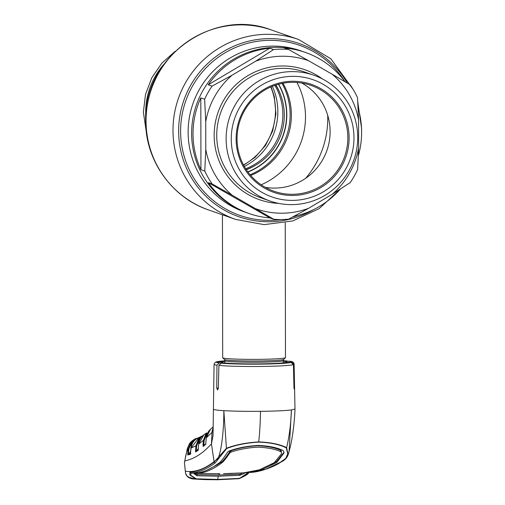<?xml version="1.0" encoding="UTF-8"?>
<svg xmlns="http://www.w3.org/2000/svg" width="505" height="505" viewBox="0 0 505 505"><rect width="100%" height="100%" fill="white"/><g stroke="black" fill="none" stroke-linecap="round" stroke-linejoin="round"><path stroke-width="0.76" d="M290.135 114.603A64.356 63.485 -70.7 0 1 250.101 174.755A64.356 63.485 109.3 0 0 290.135 114.603A64.356 63.485 109.3 0 0 282.043 83.413A64.356 63.485 -70.7 0 1 290.135 114.603M191.629 133.408A85.326 84.165 109.3 0 0 247.759 213.072A85.326 84.165 -70.7 0 1 191.629 133.408A85.326 84.165 -70.7 0 1 304.086 51.983A85.326 84.165 109.3 0 0 191.629 133.408M278.425 84.272A60.77 59.943 -70.7 0 1 247.81 171.833M245.695 168.733A57.343 56.56 109.3 0 0 282.85 114.559A57.343 56.56 109.3 0 0 274.846 85.377M275.793 85.061A57.343 56.56 -70.7 0 1 284.296 115.064A57.343 56.56 -70.7 0 1 246.238 169.573M275.989 84.998A58.529 57.734 -70.7 0 1 280.54 94.7M255.959 164.996A58.529 57.734 -70.7 0 1 246.352 169.749M222.434 214.789L222.686 357.704A31.392 1.73 -0.1 0 0 222.73 357.805A31.392 1.73 -0.1 0 0 258.945 359.352A31.392 1.73 -0.1 0 0 285.426 357.691A31.392 1.73 -0.1 0 0 285.476 357.597L285.237 222.787M193.024 133.894A85.326 84.165 109.3 0 0 200.946 169.743L204.771 171.081L205.775 149.36L205.731 121.667L204.645 99.214L200.82 97.875A85.326 84.165 109.3 0 0 193.024 133.894M358.367 155.71A85.326 84.165 109.3 0 0 361.612 132.14A85.326 84.165 109.3 0 0 358.108 108.032M205.731 121.667A78.597 77.53 -70.7 0 1 231.997 75.264L255.707 61.168A78.597 77.53 -70.7 0 1 308.404 60.625L332.157 74.222A78.597 77.53 -70.7 0 1 358.588 120.076L358.638 147.769L357.628 169.491A85.326 84.165 -70.7 0 1 350.23 182.57L332.366 194.173L308.662 208.268L288.715 219.138A85.326 84.165 -70.7 0 1 273.861 219.296L232.205 195.214A78.597 77.53 -70.7 0 1 205.775 149.36M293.834 216.418A85.326 84.165 109.3 0 0 340.244 189.16M232.205 195.214L212.22 184.003L208.395 182.665A85.326 84.165 109.3 0 0 249.148 213.558A85.326 84.165 109.3 0 0 270.036 217.958L273.861 219.296M212.22 184.003A85.326 84.165 -70.7 0 1 204.771 171.081M357.71 137.436A66.603 65.694 -70.7 0 1 269.935 200.99A66.603 65.694 -70.7 0 1 226.12 138.806A66.603 65.694 -70.7 0 1 313.902 75.251A66.603 65.694 -70.7 0 1 357.71 137.436M353.98 137.726A62.115 61.275 -70.7 0 1 292.723 200.39A62.115 61.275 -70.7 0 1 231.246 139.001A62.115 61.275 -70.7 0 1 292.502 76.343A62.115 61.275 -70.7 0 1 353.98 137.726M236.119 138.951A57.185 56.408 -70.7 0 1 292.515 81.267A57.185 56.408 -70.7 0 1 349.106 137.777A57.185 56.408 -70.7 0 1 292.711 195.46A57.185 56.408 -70.7 0 1 236.119 138.951M347.825 137.726A56.061 55.297 109.3 0 0 310.941 85.383A56.061 55.297 109.3 0 0 237.053 138.881A56.061 55.297 109.3 0 0 273.937 191.225A56.061 55.297 109.3 0 0 347.825 137.726M301.826 83.06A56.061 55.297 -70.7 0 1 330.125 131.54A56.061 55.297 -70.7 0 1 265.352 187.368M208.395 182.665L270.036 217.958M200.82 97.875L200.946 169.743M204.645 99.214A85.326 84.165 -70.7 0 1 212.049 86.14L231.997 75.264M255.707 61.168L273.565 49.566L269.739 48.227A85.326 84.165 109.3 0 0 208.224 84.802L212.049 86.14M269.739 48.227L208.224 84.802M273.565 49.566A85.326 84.165 -70.7 0 1 288.418 49.414L308.404 60.625M345.092 81.778A85.326 84.165 109.3 0 0 305.481 52.476A85.326 84.165 109.3 0 0 284.593 48.076L288.418 49.414M332.157 74.222L350.06 84.707A85.326 84.165 -70.7 0 1 357.508 97.629L358.588 120.076M358.638 147.769A78.597 77.53 -70.7 0 1 332.366 194.173M308.662 208.268A78.597 77.53 -70.7 0 1 255.959 208.817M243.511 164.952A61.389 60.556 109.3 0 0 275.503 110.544A61.389 60.556 109.3 0 0 270.775 86.974M247.942 172.022A60.998 60.164 109.3 0 0 286.808 114.641A60.998 60.164 109.3 0 0 278.646 84.209M244.338 166.467A60.998 60.164 109.3 0 0 277.838 111.504A60.998 60.164 109.3 0 0 272.365 86.304M226.669 448.522L215.199 462.915C206.709 469.214 198.635 472.617 190.972 473.103L194.602 473.28C202.24 472.838 210.314 469.454 218.829 463.117C220.262 462.504 223.286 458.698 227.919 451.691L229.529 450.864C237.836 447.872 247.336 446.066 258.03 445.442C268.458 445.846 276.658 447.468 282.617 450.315L283.621 451.116L284.018 452.928L276.746 462.511L261.887 469.631L246.244 472.68L249.988 472.415L265.548 469.315L280.382 462.233L285.767 458.382L287.736 453.926L286.316 447.903C279.745 444.514 270.541 442.582 258.699 442.109C246.573 442.834 235.898 444.968 226.669 448.522A1.124 0.638 -108.5 0 1 226.429 448.263C235.759 444.747 246.528 442.632 258.724 441.919C259.734 432.873 260.321 422.672 260.498 411.322C246.093 411.449 233.872 411.228 223.841 410.666C216.79 410.237 213.299 409.725 213.362 409.138M185.676 473.431L187.033 476.127L191.957 478.835L192.872 478.923L191.218 478.639L189.804 477.818L190.795 477.888L196.104 479.131L189.811 474.952L189.943 472.244C197.613 471.695 205.686 468.305 214.177 462.062L226.429 448.263L223.841 410.666C223.936 436.181 219.909 458.881 216.79 459.525L214.07 461.614L211.437 443.826L213.034 435.739L214.063 364.358A40.028 2.209 179.9 0 0 216.954 365.178L216.746 388.099L217.51 389.967L218.337 388.288L218.911 365.405L221.291 363.183A37.787 2.083 -0.1 0 0 259.942 364.137A37.787 2.083 -0.1 0 0 291.057 362.457L293.43 364.629L293.96 387.499C294.213 389.727 294.371 389.658 294.434 387.291L294.017 364.376L291.738 362.199L286.247 362.508M260.498 411.322C274.77 411.152 285.079 410.698 291.404 409.965L289.094 451.445L288.14 454.727L286.606 447.638C289.315 436.484 290.912 423.922 291.404 409.965L294.983 409.037C294.825 416.732 293.222 436.951 289.094 451.445M258.699 442.109L258.724 441.919C270.642 442.38 279.94 444.286 286.606 447.638A1.124 0.877 -66.7 0 1 286.316 447.903M248.353 472.56L239.149 478.683L217.573 479.75L205.964 479.624L196.268 478.835L217.693 479.434L239.212 478.387C245.278 475.54 248.403 473.576 248.599 472.503M202.789 479.504L205.964 479.624M189.943 472.244A1.124 1.111 86 0 0 190.972 473.103L190.745 475.255L196.268 478.835M281.506 453.749L281.197 450.731L281.506 453.749L274.265 462.681L259.368 469.833L243.681 472.85L223.545 473.658M281.197 450.731L280.635 450.296L280.616 451.615L281.178 452.038M230.053 451.262C225.647 457.852 222.724 461.463 221.278 462.1L221.304 463.236C222.743 462.574 225.666 459.013 230.078 452.568L230.053 451.262L230.949 450.813C238.714 448.055 247.608 446.376 257.645 445.77C267.416 446.167 275.086 447.683 280.635 450.296M273.394 463.287L276.721 461.374L283.974 452.354M246.244 472.68L244.963 472.756C244.906 473.153 243.176 474.006 239.787 475.319L218.33 476.215A20.181 3.125 -90.6 0 0 217.693 479.434L205.926 479.624M270.844 464.815L272.605 463.786M242.495 472.914L240.412 474.163L218.722 475.028L197.12 474.612L196.729 472.762M221.304 463.236C212.794 469.593 204.721 472.977 197.095 473.381L197.089 473.027L197.07 473.387L219.801 473.715A20.181 3.125 -90.6 0 0 218.722 475.028M196.893 474.454L194.412 473.362M194.602 473.28L194.248 473.873L196.969 475.76L218.33 476.215M230.078 452.568L230.968 452.126C238.751 449.412 247.646 447.758 257.638 447.165C267.385 447.556 275.042 449.033 280.616 451.615M221.278 462.1L218.589 463.981L217.636 463.937M217.844 463.944L217.851 464.486L207.094 470.098M216.923 464.442L217.851 464.486M215.199 462.915A1.124 1.098 -123.6 0 1 214.177 462.062L214.07 461.614C204.184 469.366 194.614 472.579 185.367 471.247L184.464 462.965L184.836 460.888C194.173 458.982 203.035 453.294 211.437 443.826L212.056 432.337L213.097 430.146M185.455 472.446L185.367 471.247C185.386 475.394 187.734 477.938 192.411 478.873M185.449 472.409L184.464 462.965M194.128 478.481L193.617 478.822M193.63 478.822L190.795 477.888M190.72 477.566L191.843 478.349M184.836 460.888C185.884 454.115 186.964 450.17 188.062 449.052L191.288 441.673L194.64 439.079L197.891 438.012M191.288 441.673L191.881 442.153L193.541 441.629M195.757 439.363L191.881 442.153M192.582 443.1L192.089 443.22L192.91 442.55L192.304 441.951M196.578 446.723L196.117 446.666L196.104 445.839L196.117 446.666A0.675 0.669 76.4 0 0 196.533 447.272M196.458 446.584A0.675 0.669 75.7 0 0 196.565 446.925M206.558 432.93L203.887 434.83L198.654 444.065L203.401 440.398L206.04 433.549L206.558 432.93L207.164 433.404L206.671 433.984L206.04 433.549M207.782 432.76L207.542 433.227M207.025 434.477L206.558 434.445L206.671 433.984L204.171 440.467L203.831 445.075L205.036 444.602M205.901 443.838L203.364 446.041A0.675 0.663 49.9 0 0 203.13 446.508L203.401 440.398L204.171 440.467M205.794 443.964A0.675 0.663 48.3 0 0 205.68 444.293L203.13 446.508M205.421 444.261L205.882 443.371M195.542 451.975A0.675 0.669 60.3 0 1 195.871 451.445L198.282 449.942L198.231 449.115L197.992 450.447L195.542 451.975L195.877 445.814L198.648 438.927L199.273 439.375L196.647 445.89L196.262 450.542L195.492 450.466M198.231 449.115L198.654 444.065L198.231 449.122M198.105 450.119A0.675 0.663 55.9 0 0 197.992 450.447M197.108 450.706L196.969 450.321L196.262 450.542L196.003 451.388M199.671 440.025L199.077 439.969L199.273 439.375M196.969 450.321L198.37 448.547M196.647 445.89L195.877 445.814L191.06 448.068L190.341 454.304L187.727 454.992L188.062 449.052L188.832 449.134L188.447 453.578L189.141 453.37L190.581 451.603L191.464 442.639L188.832 449.134M200.138 439.066L200.346 438.694M203.963 443.346L203.9 440.448M201.059 437.614L200.043 438.776M198.648 438.927L198.945 438.574L199.551 439.041M198.945 438.574L202.941 435.575L198.471 437.784A0.675 0.669 -111.8 0 1 198.522 437.759L200.573 436.844M203.894 445.593L204.43 445.132M203.048 445.277L203.887 445.227L203.66 444.722A0.675 0.669 -118 0 1 203.092 444.602M203.66 444.722L204.102 444.482M203.875 444.501A0.675 0.669 -118.9 0 1 203.269 443.851L202.827 444.084M203.244 442.531L203.269 443.851M199.475 440L199.45 438.952M198.471 437.784L199.683 437.267L199.027 437.513L191.06 448.068C191.767 442.942 194.425 439.426 199.027 437.513L199.027 437.513M190.606 452.972L190.492 453.825M190.492 453.793L190.814 453.717M192.089 443.22L191.988 444.318M190.562 453.37L189.438 454.039L189.141 453.37M190.839 442.184L191.464 442.639M187.727 454.992A0.675 0.669 78.6 0 1 188.207 454.405L188.447 453.578L187.677 453.496M213.091 426.864L210.358 429.433L206.318 437.816L205.68 444.293M206.248 438.675L206.311 437.816L212.056 432.337A12.335 12.057 -134.1 0 1 213.097 428.051M291.057 362.457L285.577 362.514A32.667 1.799 179.9 0 1 259.153 363.859A32.667 1.799 179.9 0 1 226.77 363.127L221.291 363.183M293.96 387.499C294.213 389.727 294.371 389.658 294.434 387.291L293.96 387.297M224.706 363.145L219.214 362.95L216.954 365.178M224.447 362.899A32.667 1.799 179.9 0 1 221.474 362.243A32.667 1.799 179.9 0 1 221.67 361.927L222.339 362.571M221.67 361.927L216.43 361.978A37.787 2.083 -0.1 0 0 219.214 362.95M214.063 364.358L215.092 362.42L216.43 361.978M222.61 362.628L222.598 361.662A32.667 1.799 179.9 0 1 224.933 361.327M287.976 361.233L283.236 361.037M222.598 361.662L215.919 362.041M286.505 362.255A32.667 1.799 -0.1 0 0 286.701 362.129A32.667 1.799 -0.1 0 0 283.728 361.277L283.236 361.757M291.738 362.199A37.787 2.083 -0.1 0 0 288.961 361.226L289.283 361.245C292.433 361.321 294.043 362.312 294.118 364.219A40.028 2.209 179.9 0 1 294.017 364.376M288.961 361.226L283.728 361.277M193.516 478.98A0.675 0.593 93 0 1 193.421 478.98L203.174 479.523M195.467 479.112L191.351 478.178L190.347 478.121L192.935 478.929M193.415 478.98L193.421 478.98A0.675 0.593 93 0 1 193.415 478.98L192.556 478.904M199.323 479.346L201.362 479.441M192.973 478.936L194.04 479.011M297.716 215.502A90.13 88.912 -70.7 0 1 292.534 217.112M280.622 219.555A90.13 88.912 -70.7 0 1 180.607 131.262A90.13 88.912 -70.7 0 1 244.59 44.194A90.13 88.912 -70.7 0 1 344.675 81.217M313.965 209.423A91.702 90.452 -70.7 0 1 178.637 131.13A91.702 90.452 -70.7 0 1 245.342 42.073A91.702 90.452 -70.7 0 1 347.307 83.079M340.522 188.977L319.116 208.641L292.837 220.919L264.128 224.63L235.69 219.423A95.306 94.012 -70.7 0 1 172.994 130.441A95.306 94.012 -70.7 0 1 298.6 39.497L271.658 30.073A95.306 94.012 -70.7 0 0 146.046 121.017A95.306 94.012 -70.7 0 0 208.742 210.004C171.668 197.619 145.181 160.022 145.667 120.752C143.079 57.633 213.072 7.013 271.658 30.073M327.713 115.317A91.096 89.858 -70.7 0 1 327.764 118.252A91.096 89.858 -70.7 0 1 305.702 178.265M296.953 82.473A73.37 72.373 -70.7 0 1 305.493 116.769A73.37 72.373 -70.7 0 1 261.18 184.78M282.939 83.237A64.356 63.485 -70.7 0 1 291.372 115.039A64.356 63.485 -70.7 0 1 250.695 175.45M249.148 213.558L244.268 211.854A85.326 84.165 -70.7 0 1 188.138 132.184A85.326 84.165 -70.7 0 1 300.595 50.765L305.481 52.476M224.94 363.145L224.933 360.684A29.151 1.61 -0.1 0 0 258.604 362.211A29.151 1.61 -0.1 0 0 283.236 360.583L283.715 359.409L285.426 357.691M224.933 360.684L224.447 359.51A29.675 1.635 -0.1 0 0 258.686 360.974A29.675 1.635 -0.1 0 0 283.715 359.409M313.902 75.251L304.515 71.969A66.603 65.694 109.3 0 0 216.733 135.523A66.603 65.694 109.3 0 0 260.548 197.707L269.935 200.99M278.804 203.401A68.844 67.91 -70.7 0 1 214.17 135.428A68.844 67.91 -70.7 0 1 251.351 73.711A68.844 67.91 -70.7 0 1 322.341 78.9M163.841 64.356A71.584 70.612 109.3 0 0 145.686 112.451A71.584 70.612 109.3 0 0 145.781 116.005M293.43 364.629A40.028 2.209 179.9 0 1 260.296 366.46A40.028 2.209 179.9 0 1 218.911 365.405M248.668 472.491C249.034 473.557 245.859 475.622 239.149 478.683L239.212 478.387M217.573 479.75L239.149 478.683M276.721 461.374L276.746 462.511M196.969 474.561L196.969 475.76M239.787 474.208L239.787 475.319M230.949 450.813L230.968 452.126M280.382 462.233A1.124 1.105 53.7 0 0 280.938 462.031A1.124 1.105 53.7 0 0 280.938 462.024C276.86 465.402 260.574 472.345 249.988 472.415M206.324 437.658L206.558 434.445M198.869 442.538L199.077 439.969M190.454 453.989A0.675 0.669 72 0 0 190.341 454.304M218.337 388.086L216.746 388.099M286.884 360.999A37.787 2.083 -0.1 0 0 283.236 360.709L287.149 361.006M224.933 360.816A37.787 2.083 -0.1 0 0 217.118 361.719M361.599 130.997L361.624 128.712L357.78 102.035M235.69 219.423L208.742 210.004M353.008 89.208L330.857 58.769L298.6 39.497M224.447 359.51L222.73 357.805M283.242 362.849L283.236 360.583M146.519 133.32L143.376 112.179L145.497 94.473L151.797 77.776L161.897 63.087L175.21 51.276M243.662 165.242L255.031 157.345L265.561 145.345L272.662 131.016L275.945 113.877L274.303 96.543L271.078 86.841M232.212 473.412L224.226 473.646M280.938 462.031C284.46 460.566 286.865 458.13 288.14 454.727M191.092 477.976L190.076 477.907M184.577 461.759L187.355 448.503C189.653 443.314 189.173 442.872 194.646 439.079L198.181 437.873M198.648 444.059C199.039 440.209 200.788 437.134 203.887 434.83M206.311 437.81C206.678 434.351 208.022 431.554 210.358 429.433M224.933 360.804L216.487 361.807M294.118 364.219L294.983 409.037M194.987 479.094L194.071 479.011M193.043 478.942L193.63 478.607"/></g></svg>
